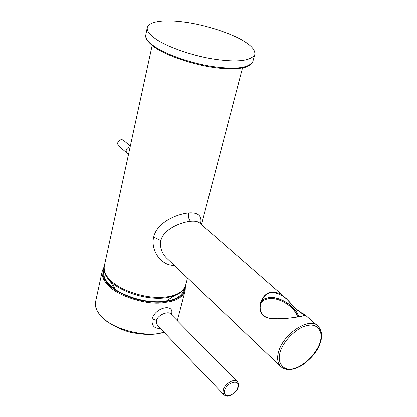 <?xml version="1.0" encoding="UTF-8"?>
<svg xmlns="http://www.w3.org/2000/svg" width="417" height="417" viewBox="0 0 417 417"><rect width="100%" height="100%" fill="white"/><g stroke="black" fill="none" stroke-linecap="round" stroke-linejoin="round"><path stroke-width="0.63" d="M155.52 38.791C149.604 34.757 146.841 31.004 147.237 27.532C149.302 20.735 166.425 19.422 185.789 22.263C206.91 25.156 233.061 34.069 244.425 41.512C251.962 46.105 255.418 50.467 254.797 54.596C250.82 60.882 237.643 62.461 215.276 59.323C192.67 56.081 165.695 46.287 155.52 38.791M112.527 285.754L113.904 287.959M260.729 303.524L260.99 303.086C262.71 300.673 265.155 299.234 268.319 298.775C278.275 296.477 295.794 307.428 297.629 316.983C294.412 306.349 279.009 296.862 268.319 298.775C264.42 299.484 261.813 301.22 260.495 303.977M167.498 258.936L166.216 257.722C161.447 252.488 159.675 246.76 160.894 240.531C162.984 230.174 178.893 222.433 190.579 221.208C188.646 219.081 187.989 216.287 188.599 212.832C198.268 212.159 202.261 215.797 200.582 223.747M174.202 265.311C161.52 265.978 150.297 250.601 153.67 237.007C156.782 223.017 175.135 214.265 188.599 212.832M283.993 296.508L199.957 223.204C198.325 221.469 195.203 220.802 190.579 221.208M299.208 316.764C288.35 318.228 272.906 320.908 264.123 316.508C255.235 309.732 261.704 293.224 271.222 292.145C283.2 292.609 282.028 296.153 285.827 298.092L285.994 298.254C295.512 308.966 301.653 314.324 304.426 314.329L304.843 315.096C303.738 315.533 306.12 315.361 299.208 316.764L291.238 317.916M280.349 318.823C273.171 319.636 267.276 318.416 262.674 315.158C259.244 309.784 259.259 304.233 262.72 298.509C264.831 295.163 267.683 293.161 271.279 292.494C279.63 292.849 287.042 297.681 293.516 307.001L304.467 315.21M298.692 316.8C296.868 306.818 278.592 295.335 268.162 297.717L264.441 298.843L261.417 301.053M104.068 269.351C102.029 277.289 107.221 284.889 119.648 292.155C134.712 299.661 149.385 302.773 163.672 301.486C175.807 300.11 182.682 295.747 184.304 288.408M160.337 328.387C154.144 328.705 151.423 325.515 152.163 318.812C155.478 306.886 175.249 303.149 171.377 314.699M237.19 381.466L170.459 313.772C168.593 310.988 157.793 314.632 156.474 320.454L156.552 323.608L158.017 325.969M147.237 27.532L145.835 34.747C145.429 38.275 148.16 42.07 154.035 46.136C164.131 53.689 190.929 63.478 213.415 66.642C235.668 69.702 248.793 68.028 252.796 61.622L252.806 61.575C252.259 63.493 250.377 65.177 247.177 66.631C242.037 68.706 232.848 69.232 219.613 68.2C196.647 65.985 166.472 55.987 154.29 47.038C145.152 40.282 145.283 36.055 145.846 34.7M112.387 283.06L115.321 289.476M130.161 146.789L130.026 146.794C126.481 147.988 125.381 150.063 126.716 153.029L126.909 153.19M130.302 146.132L123.396 140.253L121.608 139.617C118.084 140.795 117 142.854 118.35 145.799L118.537 145.96M320.96 338.844L319.938 342.633C317.097 352.792 303.701 366.376 293.865 368.597M281.329 367.174L280.38 366.277C277.31 362.326 276.805 357.213 278.858 350.932C284.019 332.969 310.571 316.122 318.359 326.48C321.971 330.764 322.581 336.331 320.183 343.181C317.759 350.895 311.702 358.281 302.012 365.339C292.692 370.64 285.483 370.953 280.38 366.277L167.509 258.947M185.555 285.499C183.24 291.603 177.152 295.377 167.29 296.821C153.435 298.666 138.538 295.987 122.598 288.778C109.343 281.699 103.249 274.084 104.318 265.942C100.106 285.03 140.842 301.658 166.591 297.712C177.678 295.637 184.001 291.566 185.555 285.499L187.525 277.983M160.894 240.531L153.67 237.007M280.443 351.411C283.289 340.611 298.082 326.574 307.71 325.489C317.837 322.961 324.103 332.719 319.818 343.431C316.79 353.903 302.82 367.262 293.313 368.722C283.367 371.573 276.283 362.493 280.443 351.411M271.279 292.494L271.222 292.145M298.562 316.826C296.779 306.896 278.619 295.471 268.246 297.837M177.298 320.709L185.164 290.722C183.334 295.997 178.554 299.604 170.819 301.543L161.827 302.914C144.595 304.858 116.171 295.272 107.617 284.717C103.265 280.193 101.487 275.548 102.29 270.789L104.167 266.713M185.096 286.839C184.83 293.709 179.988 298.348 170.579 300.756L161.707 302.106C146.44 302.836 131.485 299.14 116.838 291.014C104.896 283.284 100.638 275.475 104.068 267.589M164.048 332.271C155.671 334.929 145.439 335.112 133.367 332.818C123.114 331.744 92.173 318.077 95.665 301.402C94.821 306.339 96.52 311.118 100.768 315.742C110.687 329.169 148.468 338.573 163.824 332.036M156.474 320.454L152.163 318.812M224.049 394.982L222.97 392.892L223.231 389.916C224.899 383.661 234.656 377.771 237.466 381.743L238.524 384.234L238.201 387.127C237.497 390.244 234.792 393.069 230.075 395.603C227.88 396.671 225.779 396.374 223.778 394.701L158.027 325.979M237.805 387.419C235.49 395.884 221.854 399.017 224.659 390.348C227.004 381.727 240.739 378.766 237.805 387.419M252.796 61.622L254.797 54.596M113.987 288.084L109.833 280.641M166.128 301.163L174.087 295.882M121.462 139.565C117.948 140.68 116.911 142.755 118.35 145.799L128.525 154.332M121.483 139.565L123.192 140.081M201.51 224.56L242.512 67.935M317.363 325.614L304.832 314.684M262.72 298.509C260.307 303.899 259.588 308.173 260.573 311.322C261.344 313.871 263.028 315.789 265.629 317.076C271.983 320.433 292.89 317.879 299.098 316.732M299.114 316.727C302.45 316.102 304.233 315.596 304.467 315.216M285.822 298.098L295.481 308.512C297.9 310.795 300.881 312.734 304.431 314.335M260.99 303.086L260.495 303.988M152.148 45.432L104.318 265.942M185.164 290.722L185.403 286.015M95.665 301.402L102.29 270.789"/></g></svg>
